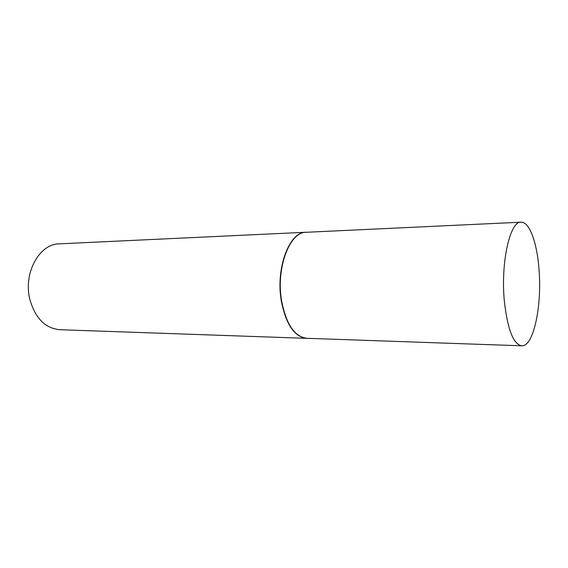 <?xml version="1.0" encoding="UTF-8"?>
<svg xmlns="http://www.w3.org/2000/svg" width="568" height="568" viewBox="0 0 568 568"><rect width="100%" height="100%" fill="white"/><g stroke="black" fill="none" stroke-linecap="round" stroke-linejoin="round"><path stroke-width="0.85" d="M520.991 222.194L306.173 232.284C289.815 231.637 275.899 267.769 281.543 300.529C286.13 324.179 294.558 336.767 306.812 338.294L521.736 345.805C533.75 346.814 542.291 304.654 538.911 268.124C536.866 242.202 529.362 221.598 520.991 222.194C509.943 220.952 500.443 263.24 504.42 301.842C507.657 329.61 513.429 344.265 521.736 345.805M307.111 232.241L305.911 232.248C289.531 231.595 275.601 267.755 281.245 300.543C285.839 324.207 294.274 336.81 306.55 338.343L307.742 338.329M305.911 232.248L59.242 243.849C39.582 243.707 23.196 272.839 29.763 299.059C35.081 318.059 45.085 328.276 59.754 329.703L306.55 338.343"/></g></svg>
